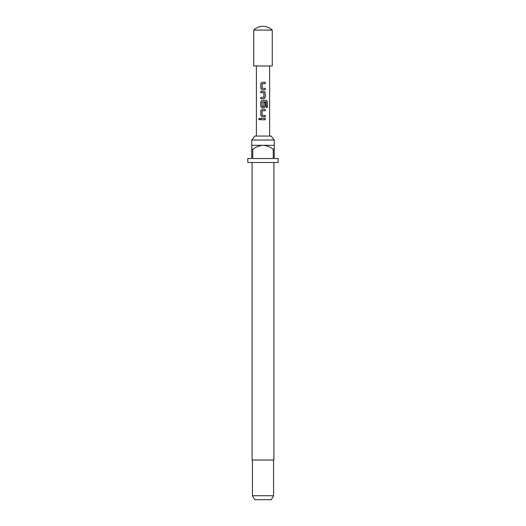 <?xml version="1.0" encoding="UTF-8"?>
<svg xmlns="http://www.w3.org/2000/svg" width="526" height="526" viewBox="0 0 526 526"><rect width="100%" height="100%" fill="white"/><g stroke="black" fill="none" stroke-linecap="round" stroke-linejoin="round"><path stroke-width="0.79" d="M259.384 118.205L258.753 119.06L259.384 119.921M260.094 119.06L259.344 118.199L258.66 119.06L259.351 119.921L260.094 119.06M262.06 82.266L260.83 83.562L260.83 88.421L262.06 89.722L265.236 89.722L265.236 88.329L262.132 88.236L262.132 83.752L265.236 83.654L265.236 82.266L262.04 82.266L260.784 83.562L260.784 88.421L262.04 89.722M265.189 89.722L265.189 88.329M260.83 97.356L260.83 98.743M260.83 91.294L260.83 92.681M262.06 100.321L260.83 101.617L260.83 106.476L262.06 107.771L263.98 107.771L265.236 106.476L265.236 102.491L263.888 102.491L263.888 106.443L262.224 106.535L262.132 101.952L266.117 101.86L266.202 107.449L267.339 107.449L267.339 101.617L266.281 100.321L262.04 100.321L260.784 101.617L260.784 106.476L262.04 107.771M263.96 107.771L265.189 106.476L265.189 102.491M262.06 109.342L260.83 110.638L260.83 115.496L262.06 116.792L265.236 116.792L265.236 115.404L262.132 115.312L262.132 110.822L265.236 110.73L265.236 109.342L262.04 109.342L260.784 110.638L260.784 115.496L262.04 116.792M265.189 116.792L265.189 115.404M260.83 118.37L260.83 119.757M253.742 30.081L253.742 65.974L272.258 65.974L272.258 30.081A13.222 13.222 0 0 0 253.742 30.081L272.258 30.081M251.763 140.021L254.794 136.056L271.206 136.056L274.237 140.021L251.763 140.021L251.763 149.279L252.756 149.279L252.756 158.536L273.244 158.536L273.244 149.279L274.237 149.279L274.237 158.536L278.208 158.536L278.208 162.501L247.792 162.501L247.792 158.536L251.763 158.536L251.763 149.279M252.092 162.501L252.092 460.026L273.908 460.026L273.908 162.501M273.579 495.735L271.291 499.7L254.709 499.7L252.421 495.735L273.579 495.735L273.579 460.026M274.237 149.279L274.237 145.314L251.763 145.314M263 91.294L263.98 91.294L265.236 92.589L265.236 97.448L263.98 98.743L260.784 98.743L260.784 97.356L263.888 97.264L263.888 92.773L260.784 92.681L260.784 91.294L263 91.294M263 118.37L265.236 118.37L265.236 119.757L260.784 119.757L260.784 118.37L263 118.37M252.756 149.279C255.814 146.945 259.226 145.623 263 145.314C266.8 145.636 270.213 146.958 273.244 149.279M265.189 119.757L265.189 118.37M265.189 110.73L265.189 109.342M267.247 107.449L267.339 101.617M267.247 101.617L266.215 100.321M263.96 98.743L265.236 97.448M265.189 97.448L265.236 92.589M265.189 92.589L263.96 91.294M265.189 83.654L265.189 82.266M274.237 145.314L274.237 140.021M269.614 136.056L269.614 65.974M256.386 136.056L256.386 65.974M252.421 495.735L252.421 460.026"/></g></svg>
